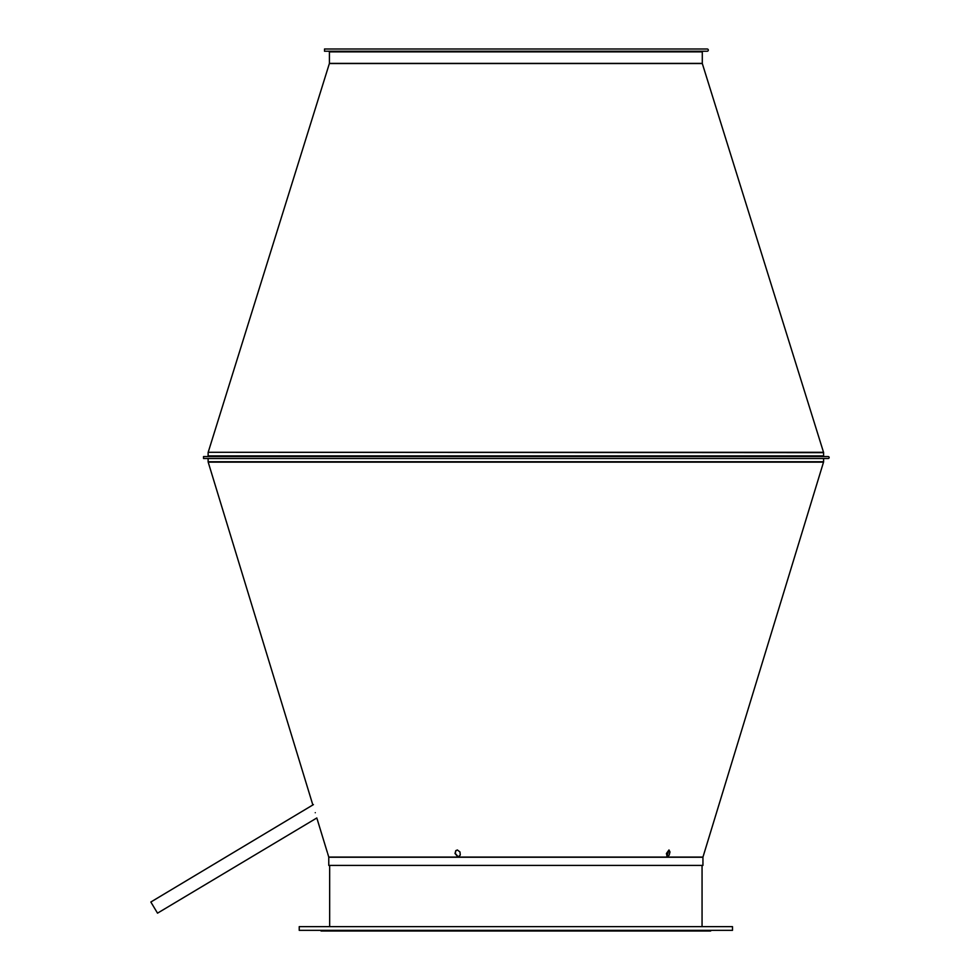 <?xml version="1.0" encoding="UTF-8"?>
<svg xmlns="http://www.w3.org/2000/svg" width="980" height="980" viewBox="0 0 980 980"><rect width="100%" height="100%" fill="white"/><g stroke="black" fill="none" stroke-linecap="round" stroke-linejoin="round"><path stroke-width="1.47" d="M315.278 812.702C317.643 820.713 317.643 820.713 315.278 812.702M316.834 817.957L157.523 913.164L150.847 902.017L313.416 804.617M666.743 856.875L668.973 849.966M327.688 853.519L328.753 857.059L458.04 857.059L455.014 853.519L455.761 850.738L457.366 849.966L459.988 851.975L460.269 855.05L458.04 857.059L667.233 857.059L666.425 853.519L668.985 849.966L669.977 851.975L669.205 855.05L667.613 856.973L666.473 856.826M456.019 850.469L455.222 853.323L458.236 856.875L459.596 856.324M327.369 852.465L326.781 850.591M328.533 856.336L328.055 854.732M702.966 857.059L823.531 462.131A1.299 1.299 -90 0 0 823.592 461.752L823.592 458.505L823.592 461.752A1.299 1.299 0 0 1 823.531 462.131L702.966 857.059A0.649 0.649 90 0 0 702.942 857.255A0.649 0.649 0 0 1 702.966 857.059L667.233 857.059M702.942 865.414L702.942 857.255L702.942 865.414L329.427 865.414M707.205 49L324.515 49L324.515 51.23L707.205 51.23A1.115 1.115 0 0 0 708.32 50.115A1.115 1.115 0 0 0 707.205 49A1.115 1.115 -90 0 1 708.32 50.115A1.115 1.115 -90 0 1 707.205 51.23L702.942 51.23A0.649 0.649 90 0 0 702.293 51.879L702.293 63.369A0.649 0.649 90 0 0 702.317 63.565L823.531 452.282A1.299 1.299 -90 0 1 823.592 452.662L823.592 455.908A0.649 0.649 90 0 0 824.241 456.558A0.649 0.649 0 0 1 823.592 455.908L208.128 455.908L207.478 456.558L208.605 456.558M828.186 456.558L203.534 456.558L203.534 458.505L828.186 458.505A0.98 0.98 0 0 0 829.154 457.525A0.98 0.98 0 0 0 828.186 456.558A0.98 0.98 -90 0 1 829.154 457.525A0.98 0.98 -90 0 1 828.186 458.505L823.861 458.505M702.942 51.23A0.649 0.649 0 0 0 702.293 51.879L702.293 63.369A0.649 0.649 0 0 0 702.317 63.565L823.531 452.282A1.299 1.299 0 0 1 823.592 452.662L823.592 455.908M203.534 458.505L207.846 458.505M702.096 49L329.611 49M710.684 931L710.684 930.351L710.684 931L321.036 931L321.036 930.351M702.06 865.414L702.06 926.639L702.06 865.414M732.489 926.639L299.231 926.639L299.231 930.351L732.489 930.351L732.489 926.639M312.841 804.96L208.189 462.131L823.531 462.131M329.427 857.255L702.942 857.255M208.128 458.505L208.128 461.752L823.592 461.752M702.293 51.879L329.427 51.879L328.778 51.23M702.293 63.369L329.427 63.369L208.189 452.282L823.531 452.282M702.317 63.565L329.402 63.565M823.592 452.662L208.189 452.282M326.585 849.966L317.104 818.9M328.778 865.414L328.753 857.059M329.427 51.879L329.427 63.369M208.128 452.662L208.128 455.908M329.66 865.414L329.66 926.639"/></g></svg>
